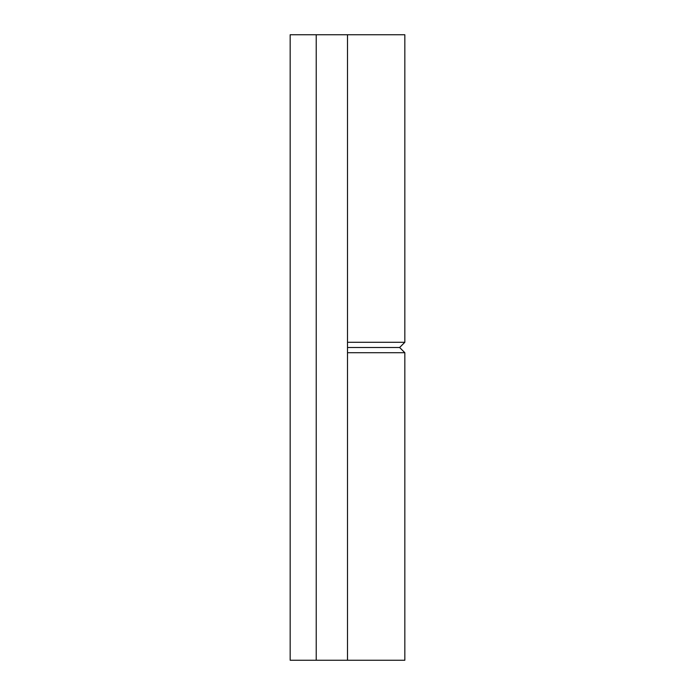 <?xml version="1.0" encoding="UTF-8"?>
<svg xmlns="http://www.w3.org/2000/svg" width="695" height="695" viewBox="0 0 695 695"><rect width="100%" height="100%" fill="white"/><g stroke="black" fill="none" stroke-linecap="round" stroke-linejoin="round"><path stroke-width="1.04" d="M399.625 347.5L404.838 352.713L347.5 352.713L404.838 352.713L399.625 347.5L347.5 347.5L399.625 347.5L404.838 342.288L347.5 342.288L404.838 342.288L399.625 347.5L347.5 347.5M404.56 660.25L347.5 660.25L404.838 660.25L404.838 352.713M404.838 342.288L404.838 34.75L347.5 34.75L347.5 660.25L290.163 660.25L290.163 34.75L290.163 660.25L316.225 660.25L316.225 34.75L316.225 660.25L347.5 660.25L347.5 34.75L404.768 34.75M290.163 34.75L347.5 34.75L290.163 34.75"/></g></svg>

